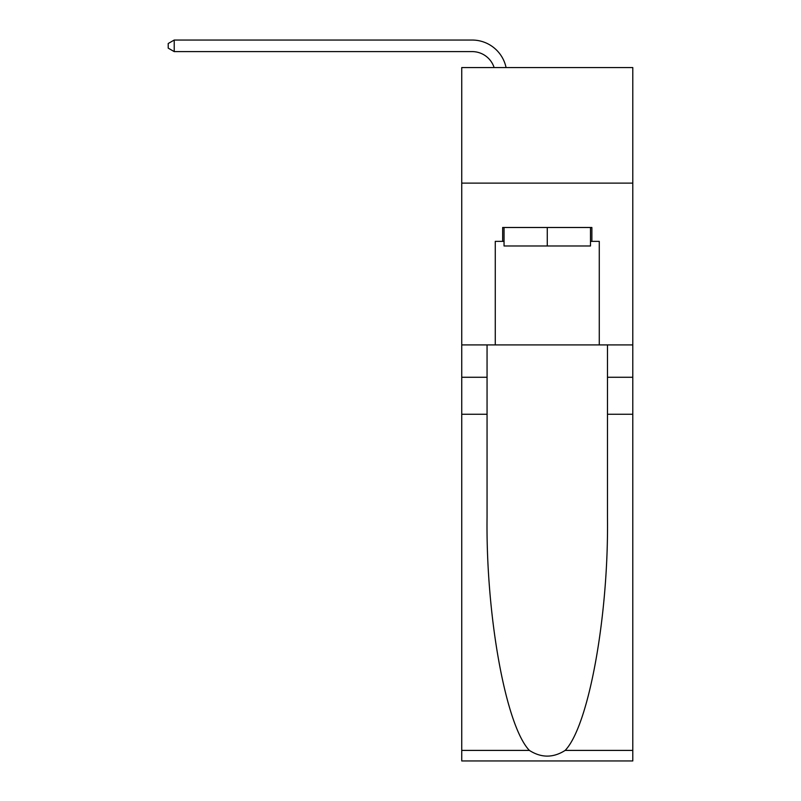 <?xml version="1.0" encoding="UTF-8"?>
<svg xmlns="http://www.w3.org/2000/svg" width="801" height="801" viewBox="0 0 801 801"><rect width="100%" height="100%" fill="white"/><g stroke="black" fill="none" stroke-linecap="round" stroke-linejoin="round"><path stroke-width="1.2" d="M632.79 183.119L632.79 67.554L461.746 67.554L461.746 183.119L632.79 183.119L632.79 344.911L599.278 344.911L599.278 241.361L591.879 241.361L591.879 227.494L502.658 227.494L502.658 241.361L504.049 241.361M472.149 51.604A23.109 23.109 0 0 1 494.127 67.554A23.109 23.109 0 0 0 472.149 51.604A23.109 23.109 0 0 1 494.127 67.554A23.109 23.109 0 0 0 472.149 51.604A23.109 23.109 0 0 1 494.127 67.554A23.109 23.109 0 0 0 472.149 51.604A23.109 23.109 0 0 1 494.127 67.554A23.109 23.109 0 0 0 472.149 51.604L174.218 51.604L174.218 40.05L472.149 40.05A34.673 34.673 0 0 1 506.072 67.554M590.487 227.494L590.487 245.987L504.049 245.987L504.049 227.494M547.273 227.494L547.273 245.987M565.156 750.407L632.79 750.407L632.79 760.95L461.746 760.95L461.746 414.257L487.058 414.257L487.058 517.326C485.827 615.839 505.811 725.906 529.381 750.407C541.296 758.006 553.221 758.006 565.156 750.407C588.725 725.906 608.71 615.839 607.478 517.326L607.478 344.911M607.478 414.257L632.79 414.257L632.79 344.911M461.746 414.257L461.746 183.119M487.058 344.911L487.058 414.257M632.79 750.407L632.79 414.257M461.746 344.911L495.268 344.911L495.268 241.361L502.658 241.361M495.268 344.911L599.278 344.911M590.487 241.361L591.879 241.361M174.218 51.604L168.21 48.14L168.21 43.514L174.218 40.05M607.478 377.271L632.79 377.271M487.058 377.271L461.746 377.271M461.746 750.407L529.381 750.407"/></g></svg>
